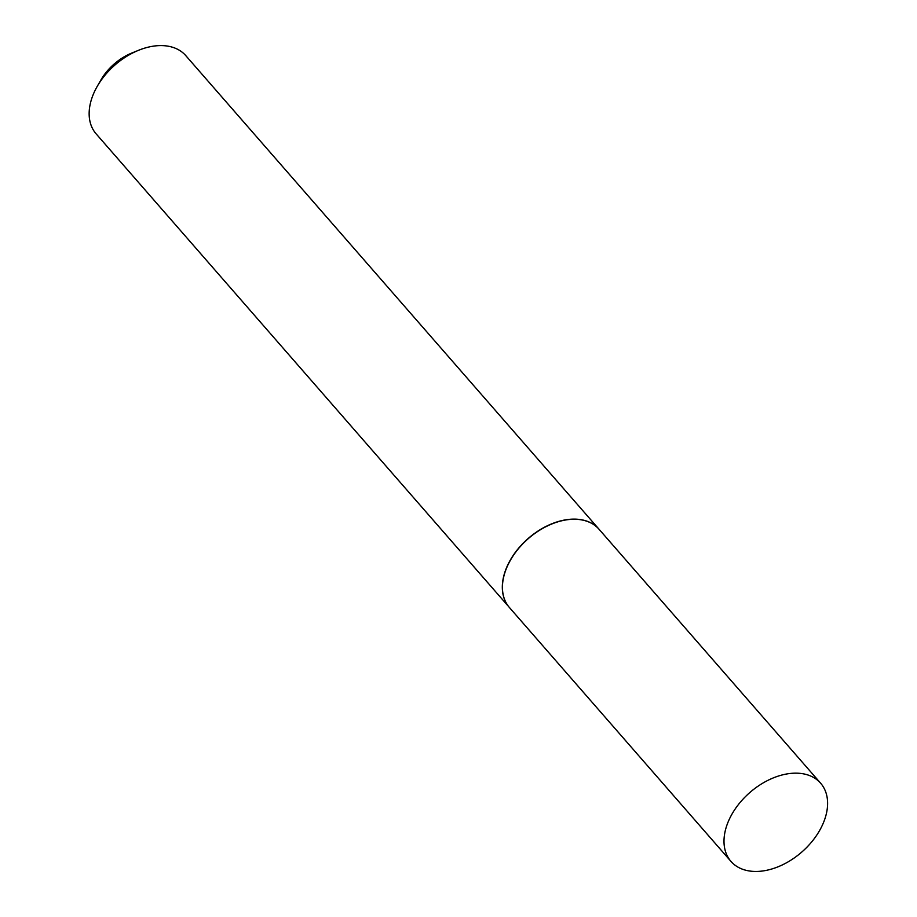<?xml version="1.0" encoding="UTF-8"?>
<svg xmlns="http://www.w3.org/2000/svg" width="917" height="917" viewBox="0 0 917 917"><rect width="100%" height="100%" fill="white"/><g stroke="black" fill="none" stroke-linecap="round" stroke-linejoin="round"><path stroke-width="1.38" d="M761.328 871.15A59.49 39.5 -41.1 0 1 730.975 861.418A59.49 39.5 -41.1 0 1 735.01 809.241A59.49 39.5 -41.1 0 1 790.271 773.467A59.49 39.5 -41.1 0 1 820.623 783.198A59.49 39.5 -41.1 0 1 816.588 835.376A59.49 39.5 -41.1 0 1 761.328 871.15M730.975 861.418L509.416 607.513A59.49 39.5 -41.1 0 1 513.463 555.324A59.49 39.5 -41.1 0 1 568.712 519.561A59.49 39.5 -41.1 0 1 599.065 529.281L820.623 783.198M509.359 607.444A59.49 39.5 -41.1 0 1 509.302 607.375L96.125 133.848A59.49 39.5 -41.1 0 1 91.207 100.24A59.49 39.5 -41.1 0 1 97.271 86.313L100.904 79.985A44.497 29.539 -41.1 0 1 131.761 53.06L138.524 50.309A59.49 39.5 -41.1 0 1 185.773 55.616L598.95 529.143A59.49 39.5 -41.1 0 1 599.007 529.212M97.271 86.313A59.49 39.5 -41.1 0 1 138.524 50.309M509.302 607.375A59.49 39.5 -41.1 0 1 504.384 573.767A59.49 39.5 -41.1 0 1 547.873 525.521A59.49 39.5 -41.1 0 1 598.95 529.143"/></g></svg>
